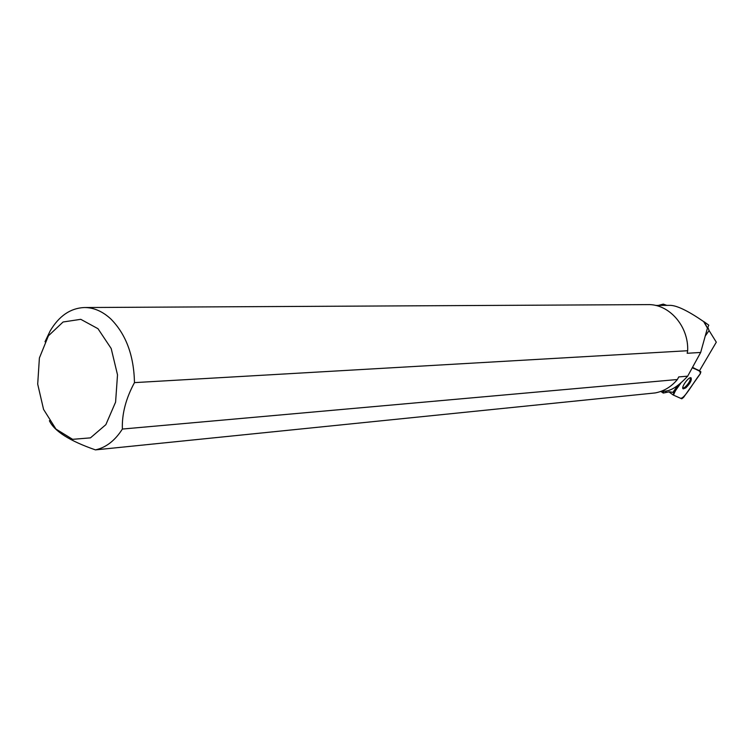 <?xml version="1.0" encoding="UTF-8"?>
<svg xmlns="http://www.w3.org/2000/svg" width="754" height="754" viewBox="0 0 754 754"><rect width="100%" height="100%" fill="white"/><g stroke="black" fill="none" stroke-linecap="round" stroke-linejoin="round"><path stroke-width="1.13" d="M680.777 383.164L673.812 393.032L673.218 395.021L681.786 398.809L683.576 397.396L700.259 373.814L700.881 371.826L692.379 367.547C694.745 369.903 700.598 368.876 700.259 373.814C693.671 381.788 683.859 400.478 680.051 398.046L673.586 395.181C674.368 392.221 676.762 388.216 680.777 383.164M685.772 387.895C690.202 383.503 691.955 380.139 691.041 377.801C688.685 376.369 680.513 387.999 683.256 388.866L685.772 387.895M707.648 327.783L708.788 325.172L704.227 321.864L707.441 328.094L703.633 321.562C688.261 310.987 677.177 305.587 670.372 305.351L655.584 305.436M704.227 321.864L703.633 321.562M677.733 385.558L672.926 392.363L669.486 391.788L663.256 393.07L661.032 391.533M658.327 305.427L663.266 304.116L666.8 305.37M664.01 391.241L663.256 393.07M707.441 328.094L700.673 352.457L687.686 376.152C679.297 385.228 672.153 390.186 666.263 391.006L660.278 391.609M707.836 327.274L709.09 330.563L716.3 342.184L699.41 370.893L692.502 367.321M45.014 341.76L50.103 331.044C58.972 316.011 70.358 308.179 84.25 307.528C93.675 307.481 102.544 311.308 110.857 318.989C126.012 334.305 133.882 355.52 134.476 382.617L687.676 350.723L687.177 353.277L700.673 352.457M687.686 376.152L678.723 376.925L677.394 379.516L122.374 429.054C114.994 440.628 106.012 447.565 95.438 449.884L655.226 392.928C663.906 391.269 671.296 386.793 677.394 379.516M134.476 382.617C125.861 398.517 121.828 413.993 122.374 429.054M49.378 420.704C54.345 431.222 69.698 440.949 95.438 449.884M97.982 328.697L80.763 319.319L63.082 321.996L48.388 335.85L39.396 357.98L37.7 384.125L43.562 409.394L55.956 429.083L72.629 439.328L90.452 437.867L105.852 424.662L115.588 402.127L117.511 374.832L111.187 348.518L97.982 328.697M687.676 350.723C688.704 326.03 668.996 303.758 647.677 304.616L84.75 307.528M682.822 388.291L684.886 387.254C688.534 383.843 690.428 380.666 690.57 377.726M672.851 392.334L673.812 393.032M673.152 394.964L668.93 391.892L673.152 394.964M700.881 371.826L699.458 370.808M709.09 330.563L705.179 336.114M666.498 390.968L665.386 392.542"/></g></svg>
